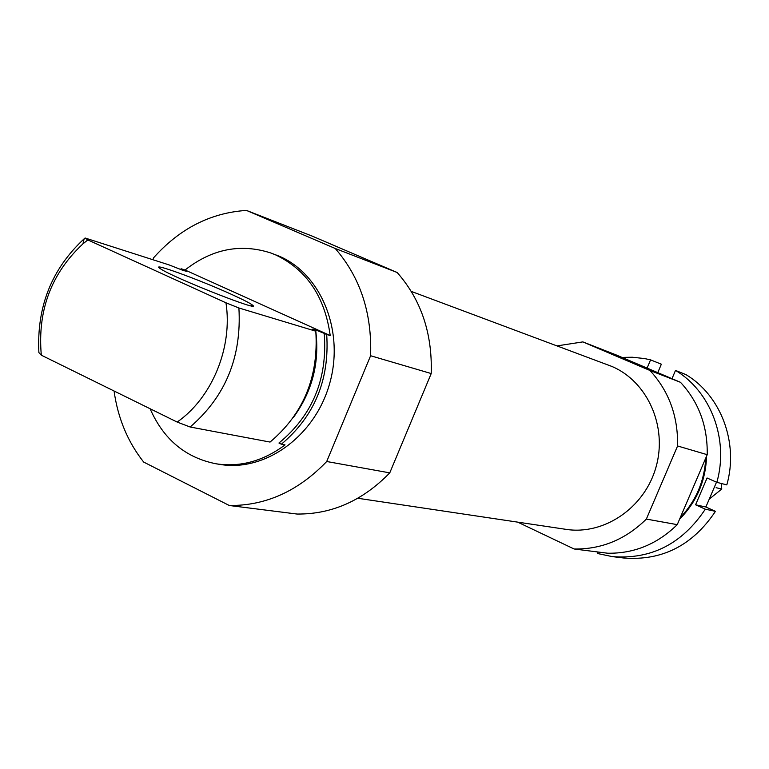 <?xml version="1.0" encoding="UTF-8"?>
<svg xmlns="http://www.w3.org/2000/svg" width="769" height="769" viewBox="0 0 769 769"><rect width="100%" height="100%" fill="white"/><g stroke="black" fill="none" stroke-linecap="round" stroke-linejoin="round"><path stroke-width="1.15" d="M185.041 270.015L330.218 335.553C324.787 296.574 306.591 269.698 275.658 254.914L270.717 252.953C240.524 243.244 211.965 248.935 185.041 270.015L181.167 268.775L180.379 269.429M150.09 408.733C163.576 439.464 185.627 457.824 216.233 463.822L220.049 464.428C265.103 472.108 314.848 436.35 329.565 383.875C344.723 331.535 321.471 274.197 279.282 256.221L270.717 252.953M330.218 335.553L326.7 334.496C329.651 379.684 314.54 416.25 281.377 444.203L278.945 443.021C312.579 415.318 327.681 378.771 324.23 333.371L326.7 334.496M216.233 463.822C240.437 467.36 263.382 461.054 285.039 444.895L281.377 444.203M181.167 268.775L186.454 271.313L182.734 270.284L169.209 264.949L85.099 238.006L84.138 238.823C51.706 268.852 36.624 306.773 38.883 352.596L41.315 355.182C37.364 310.561 51.235 273.456 82.927 243.879L84.138 238.823M293.258 417.654C312.416 391.373 319.875 362.132 315.626 329.92L324.23 333.371M315.626 329.92L312.358 329.113L315.799 331.199L238.899 307.984C241.774 356.903 225.528 396.573 190.145 427.006L177.168 422.066C212.1 397.804 232.882 347.261 225.961 302.794L238.899 307.984M190.145 427.006L270.054 442.069C303.495 413.809 318.741 376.848 315.799 331.199M85.099 238.006L87.82 239.918L82.927 243.879M87.82 239.918L225.961 302.794M177.168 422.066L41.315 355.182M114.062 390.998C117.878 418.192 127.741 441.887 143.668 462.063L229.306 505.502L296.997 514.038C331.795 514.394 362.708 500.667 389.768 472.868L431.217 373.551C432.457 333.419 421.104 299.737 397.16 272.495L312.291 236.15L246.474 210.418C210.677 212.753 179.754 228.508 153.685 257.702L152.868 259.711M229.306 505.502C265.738 505.81 298.209 491.151 326.71 461.506L370.6 355.739C372.052 313.041 360.257 277.292 335.236 248.493L246.474 210.418M517.681 522.132L574.107 548.989C601.493 549.441 625.582 539.463 646.354 519.085L677.585 445.972C678.152 416.289 668.943 391.123 649.959 370.475L582.854 341.897L557.102 345.887M582.854 341.897L615.729 354.749L680.488 382.308C698.81 402.129 707.72 426.257 707.211 454.681L677.249 524.65C657.264 544.144 634.06 553.67 607.645 553.219L574.107 548.989M646.354 519.085L677.249 524.65M677.585 445.972L707.211 454.681M649.959 370.475L680.488 382.308M357.825 498.264L566.071 529.36C604.174 535.349 644.816 507.684 656.053 466.966C667.655 426.362 647.402 381.347 611.768 366.4L411.271 291.403M389.768 472.868L326.71 461.506M431.217 373.551L370.6 355.739M397.16 272.495L335.236 248.493M232.046 294.614C199.152 279.57 147.84 260.931 160.567 268.833C173.515 277.83 264.526 313.589 252.319 304.976C249.877 303.092 243.11 299.641 232.046 294.614M716.833 482.336C729.099 439.657 710.902 391.508 675.509 370.418L685.967 374.628C720.918 395.429 738.894 442.857 726.811 484.893L716.833 482.336L707.076 477.991L695.589 504.8L705.308 509.193L715.458 511.337C692.619 545.5 661.994 561.053 623.592 557.986L612.211 556.593C651.112 559.697 682.141 543.894 705.308 509.193M657.774 372.648L661.359 364.208L650.584 359.873L644.557 358.565L632.291 357.229L622.006 357.422M598.167 552.027L597.532 553.517L612.211 556.593M680.277 517.585C695.974 501.004 704.481 481.144 705.788 458.007M716.506 482.192L705.865 507.002L715.458 511.337M679.594 519.171C696.695 501.859 705.692 480.846 706.586 456.152M671.991 378.694L675.509 370.418M650.584 359.873L647.094 368.101M705.865 507.002L695.589 504.8M716.122 487.69L721.745 489.074L709.249 499.1M721.389 483.499L721.745 489.074M183.464 269.813L182.839 270.323M251.213 305.841L252.319 304.976"/></g></svg>
